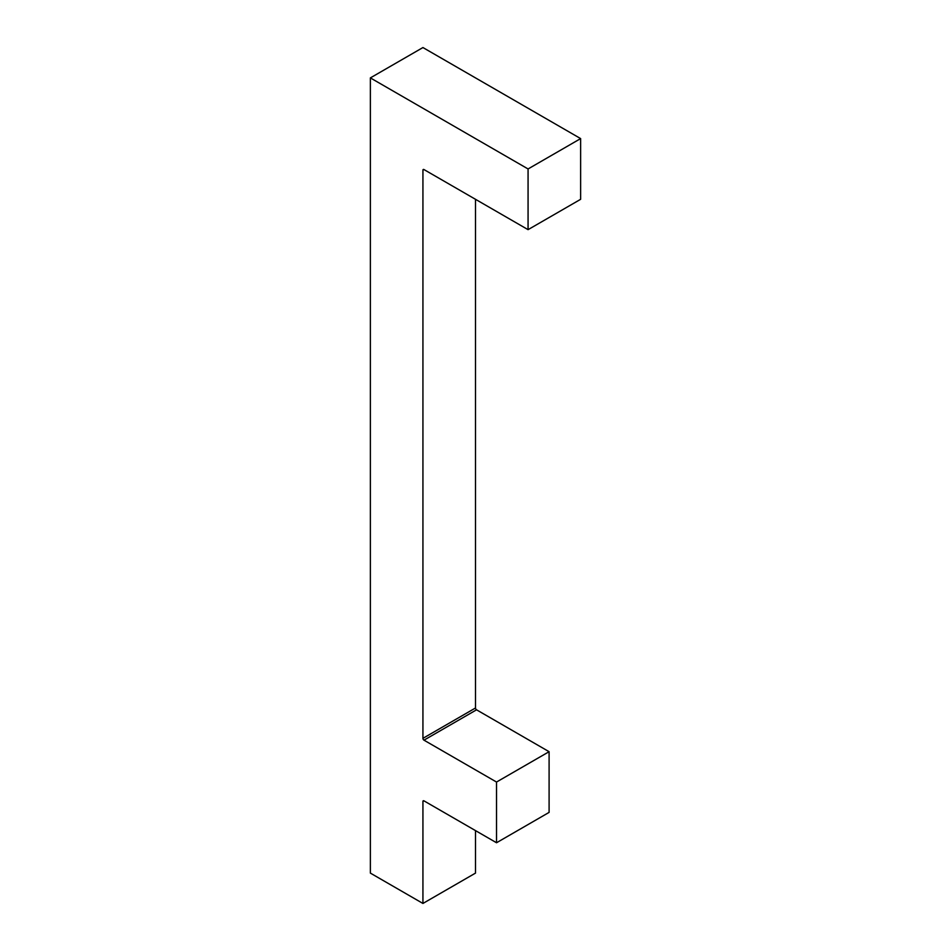 <?xml version="1.0" encoding="UTF-8"?>
<svg xmlns="http://www.w3.org/2000/svg" width="951" height="951" viewBox="0 0 951 951"><rect width="100%" height="100%" fill="white"/><g stroke="black" fill="none" stroke-linecap="round" stroke-linejoin="round"><path stroke-width="1.43" d="M528.067 168.957L580.633 138.596L422.933 47.55L370.367 77.899L528.067 168.957L528.067 229.655L423.98 169.563A1.486 0.856 -120 0 0 423.243 169.492A1.486 0.856 -120 0 0 422.933 170.17L422.933 738.345A1.486 0.856 -120 0 0 423.98 740.163L496.529 782.043L496.529 842.752L423.98 800.861A1.486 0.856 -120 0 0 423.243 800.79A1.486 0.856 -120 0 0 422.933 801.467L422.933 903.45L475.5 873.101L475.5 830.603M422.933 903.45L370.367 873.101L370.367 77.899M580.633 138.596L580.633 199.306L528.067 229.655M475.5 199.306L475.5 707.984A1.486 0.856 -120 0 0 476.546 709.815L549.096 751.694L549.096 812.392L496.529 842.752M549.096 751.694L496.529 782.043M423.98 169.563L422.933 170.17M476.546 709.815L423.98 740.163M475.5 707.984L422.933 738.345M423.98 800.861L422.933 801.467"/></g></svg>
